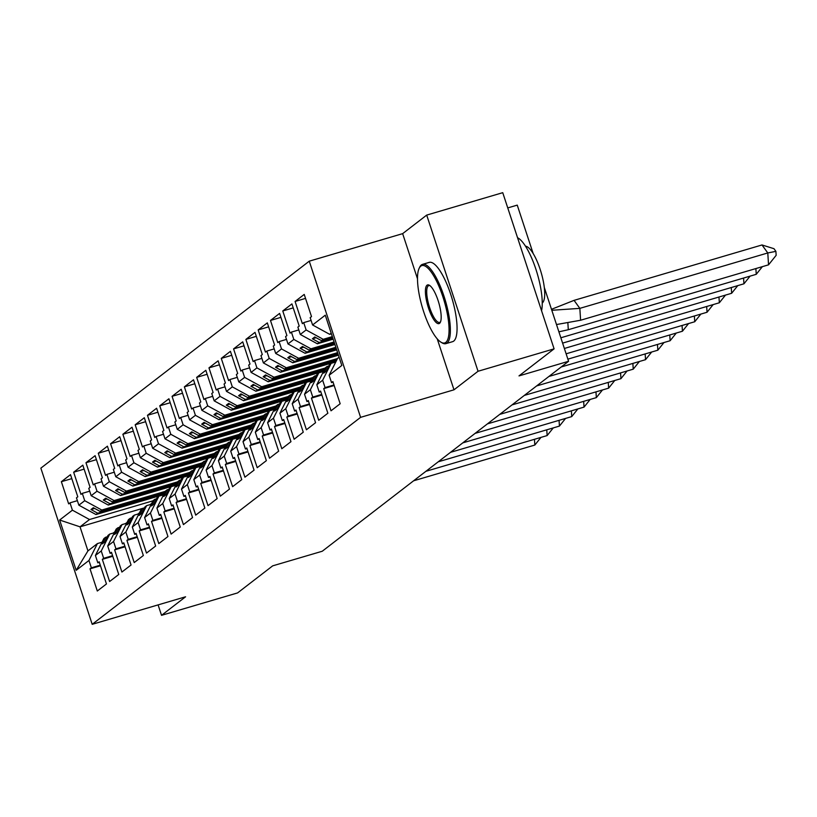 <?xml version="1.0" encoding="UTF-8"?>
<svg xmlns="http://www.w3.org/2000/svg" width="817" height="817" viewBox="0 0 817 817"><rect width="100%" height="100%" fill="white"/><g stroke="black" fill="none" stroke-linecap="round" stroke-linejoin="round"><path stroke-width="1.23" d="M437.238 338.871L453.986 389.811L478.037 371.265L426.699 215.096L502.741 192.679L554.089 348.849L518.999 375.902L568.581 361.288L544.296 287.41M478.037 371.265L554.089 348.849M158.1 604.897L161.531 615.334L237.584 592.917L272.674 565.854L322.255 551.24L568.581 361.288M507.755 207.916L517.243 205.118L533.164 253.556M309.255 261.174L40.85 468.151L92.198 624.321L360.603 417.344L309.255 261.174L402.648 233.642L417.497 278.811M426.699 215.096L402.648 233.642M165.3 491.323L101.798 510.043L100.062 511.381L164.809 492.294M109.703 534.093L101.247 550.985L95.405 555.478L103.871 538.597L105.607 537.259L102.278 543.887L104.647 542.069L107.977 535.431L109.703 534.093L114.36 532.725M177.595 481.836L114.104 500.566L112.368 501.893L177.115 482.806M122.009 524.616L113.543 541.497L107.711 545.991L116.177 529.11L117.903 527.772L114.584 534.41L116.954 532.582L120.273 525.954L122.009 524.616L126.666 523.237M189.901 472.359L126.4 491.078L124.664 492.416L189.411 473.329M134.305 515.129L125.849 532.01L120.007 536.514L128.473 519.622L130.209 518.284L126.88 524.923L129.249 523.094L132.579 516.467L134.305 515.129L138.961 513.75A29.422 28.054 52.4 0 1 138.982 513.719M202.197 462.871L138.706 481.591L136.97 482.929L201.717 463.842M146.611 505.641L138.144 522.523L132.313 527.026L140.779 510.135L142.505 508.807L139.186 515.435L141.545 513.607L144.875 506.979L146.611 505.641L151.268 504.273A29.422 28.054 52.4 0 1 151.278 504.242M214.503 453.384L151.002 472.103L149.266 473.441L214.013 454.354M158.906 496.154L150.451 513.035L144.609 517.539L153.075 500.658L154.811 499.32L151.482 505.948L153.851 504.13L157.17 497.492L158.906 496.154L163.563 494.785A29.422 28.054 52.4 0 1 163.584 494.755M226.799 443.897L163.308 462.616L161.572 463.954L226.319 444.867M171.213 486.666L162.746 503.558L156.915 508.051L165.371 491.17L167.107 489.832L163.788 496.46L166.147 494.642L169.476 488.004L171.213 486.666L175.869 485.298A29.422 28.054 52.4 0 1 175.88 485.267M239.105 434.409L175.604 453.129L173.868 454.466L238.615 435.379M183.508 477.179L175.052 494.071L169.211 498.564L177.677 481.683L179.413 480.345L176.084 486.983L178.453 485.155L181.772 478.517L183.508 477.179L188.165 475.811A29.422 28.054 52.4 0 0 188.145 475.821M251.401 424.932L187.9 443.651L186.174 444.989L250.911 425.902M195.814 467.702L187.348 484.583L181.517 489.087L189.973 472.195L191.709 470.858L188.39 477.496L190.749 475.668L194.078 469.04L195.814 467.702L200.471 466.323A29.422 28.054 52.4 0 0 200.451 466.333M263.707 415.445L200.206 434.164L198.47 435.502L263.217 416.415M208.11 458.214L199.654 475.096L193.813 479.599L202.279 462.708L204.015 461.37L200.686 468.008L203.055 466.18L206.374 459.552L208.11 458.214L212.767 456.846M276.003 405.957L212.502 424.677L210.776 426.014L275.513 406.927M220.416 448.727L211.95 465.608L206.119 470.112L214.575 453.231L216.311 451.893L212.992 458.521L215.351 456.703L218.68 450.065L220.416 448.727L225.063 447.359M288.299 396.47L224.808 415.189L223.072 416.527L287.819 397.44M232.712 439.24L224.246 456.131L218.415 460.625L226.881 443.743L228.617 442.405L225.288 449.033L227.657 447.216L230.976 440.577L232.712 439.24L237.369 437.871A29.422 28.054 52.4 0 0 237.349 437.871M300.605 386.982L237.104 405.702L235.367 407.04L300.115 387.952M245.018 429.752L236.552 446.644L230.721 451.137L239.177 434.256L240.913 432.918L237.594 439.556L239.953 437.728L243.282 431.09L245.018 429.752L249.665 428.384M312.901 377.505L249.41 396.225L247.674 397.562L312.421 378.475M257.314 420.275L248.848 437.156L243.017 441.66L251.483 424.769L253.219 423.431L249.89 430.069L252.259 428.241L255.578 421.613L257.314 420.275L261.971 418.896A29.422 28.054 52.4 0 1 261.981 418.866M325.207 368.018L261.706 386.737L259.969 388.075L324.717 368.988M269.62 410.788L261.154 427.669L255.323 432.173L263.779 415.281L265.515 413.943L262.196 420.581L264.555 418.753L267.884 412.125L269.62 410.788L274.267 409.409A29.422 28.054 52.4 0 1 274.287 409.378M337.503 358.53L274.012 377.25L272.275 378.588L337.023 359.5M281.916 401.3L273.45 418.181L267.619 422.685L276.085 405.804L277.821 404.466L274.492 411.094L276.861 409.276L280.18 402.638L281.916 401.3L286.573 399.932A29.422 28.054 52.4 0 0 286.553 399.932M337.595 352.648L286.307 367.762L284.571 369.1L337.85 353.393M294.212 391.813L285.756 408.704L279.914 413.198L288.381 396.316L290.117 394.979L286.787 401.607L289.157 399.789L292.486 393.151L294.212 391.813L298.869 390.444A29.422 28.054 52.4 0 0 298.859 390.444M335.848 347.307L298.613 358.275L296.877 359.613L336.093 348.052M306.518 382.325L298.052 399.217L292.22 403.71L300.687 386.829L302.413 385.491L299.093 392.129L301.463 390.301L304.782 383.663L306.518 382.325L311.175 380.957A29.422 28.054 52.4 0 1 311.185 380.926M334.092 341.966L310.909 348.798L309.173 350.136L334.337 342.711M318.814 372.848L310.358 389.729L304.516 394.233L312.982 377.342L314.719 376.004L311.389 382.642L313.759 380.814L317.088 374.186L318.814 372.848L323.471 371.469A29.422 28.054 52.4 0 1 323.491 371.439M332.335 336.624L323.215 339.31L321.479 340.648L332.58 337.37M331.12 363.361L322.654 380.242L316.822 384.746L325.289 367.854L327.014 366.516L323.695 373.155L326.054 371.327L329.384 364.699L331.12 363.361L335.777 361.982M298.052 399.217L300.472 406.56L299.124 407.591L306.416 429.762L315.566 422.716L308.275 400.534L306.937 401.566L304.516 394.233M285.756 408.704L288.166 416.037L286.828 417.078L294.12 439.25L303.26 432.193L295.968 410.022L294.631 411.053L292.22 403.71M273.45 418.181L275.87 425.524L274.522 426.556L281.814 448.737L290.964 441.68L283.673 419.509L282.335 420.541L279.914 413.198M261.154 427.669L263.564 435.012L262.226 436.043L269.518 458.225L278.658 451.168L271.377 428.996L270.029 430.028L267.619 422.685M248.848 437.156L251.268 444.499L249.92 445.531L257.212 467.702L266.362 460.655L259.071 438.474L257.733 439.515L255.323 432.173M236.552 446.644L238.962 453.986L237.624 455.018L244.916 477.189L254.067 470.143L246.775 447.961L245.427 448.993L243.017 441.66M224.246 456.131L226.666 463.464L225.329 464.505L232.61 486.677L241.761 479.62L234.469 457.449L233.131 458.48L230.721 451.137M211.95 465.608L214.36 472.951L213.023 473.983L220.314 496.164L229.465 489.107L222.173 466.936L220.825 467.967L218.415 460.625M199.654 475.096L202.065 482.438L200.727 483.47L208.018 505.652L217.159 498.595L209.867 476.423L208.529 477.455L206.119 470.112M187.348 484.583L189.758 491.926L188.421 492.957L195.712 515.139L204.863 508.082L197.571 485.901L196.223 486.942L193.813 479.599M175.052 494.071L177.463 501.413L176.125 502.445L183.416 524.616L192.557 517.57L185.265 495.388L183.927 496.419L181.517 489.087M162.746 503.558L165.157 510.891L163.819 511.932L171.11 534.104L180.261 527.047L172.969 504.875L171.631 505.907L169.211 498.564M150.451 513.035L152.861 520.378L151.523 521.409L158.815 543.591L167.955 536.534L160.663 514.363L159.325 515.394L156.915 508.051M138.144 522.523L140.555 529.865L139.217 530.897L146.509 553.078L155.659 546.022L148.367 523.85L147.029 524.882L144.609 517.539M125.849 532.01L128.259 539.353L126.921 540.384L134.213 562.566L143.353 555.509L136.061 533.327L134.723 534.369L132.313 527.026M113.543 541.497L115.963 548.84L114.615 549.872L121.907 572.043L131.057 564.996L123.765 542.815L122.427 543.846L120.007 536.514M101.247 550.985L103.657 558.317L102.319 559.359L109.611 581.53L118.751 574.484L111.459 552.302L110.121 553.334L107.711 545.991M144.446 507.837L80.035 526.832L87.95 550.883L97.407 543.581L88.941 560.472L91.361 567.805L90.013 568.836L97.305 591.018L106.455 583.961L99.163 561.79L97.826 562.821L95.405 555.478M88.941 560.472L76.175 570.317L59.641 520.031L72.407 510.176L89.502 519.53L80.035 526.832L59.641 520.031M164.146 493.621L97.703 513.209L95.967 514.547L78.871 505.192L76.461 497.849L77.799 496.818L70.507 474.646L61.367 481.693L68.659 503.875L69.996 502.843L72.407 510.176M78.871 505.192L84.713 500.698L101.798 510.043M176.452 484.134L109.999 503.721L108.263 505.059L91.177 495.705L88.767 488.372L90.105 487.33L82.813 465.159L73.663 472.216L80.954 494.387L82.303 493.356L84.713 500.698M91.177 495.705L97.009 491.211L114.104 500.566M188.747 474.646L122.305 494.234L120.569 495.572L103.473 486.227L101.063 478.885L102.401 477.853L95.109 455.672L85.969 462.728L93.261 484.9L94.598 483.868L97.009 491.211M103.473 486.227L109.315 481.724L126.4 491.078M201.053 465.159L134.601 484.757L132.865 486.084L115.779 476.74L113.369 469.397L114.707 468.366L107.415 446.184L98.265 453.241L105.556 475.412L106.894 474.381L109.315 481.724M115.779 476.74L121.61 472.236L138.706 481.591M213.349 455.672L146.907 475.269L145.171 476.607L128.075 467.253L125.665 459.91L127.003 458.878L119.711 436.707L110.571 443.754L117.862 465.935L119.2 464.893L121.61 472.236M128.075 467.253L133.917 462.749L151.002 472.103M225.655 446.194L159.203 465.782L157.467 467.12L140.381 457.765L137.961 450.422L139.309 449.391L132.017 427.22L122.867 434.266L130.158 456.448L131.496 455.416L133.917 462.749M140.381 457.765L146.212 453.272L163.308 462.616M237.951 436.707L171.509 456.295L169.773 457.632L152.677 448.278L150.267 440.945L151.605 439.903L144.313 417.732L135.173 424.789L142.464 446.96L143.802 445.929L146.212 453.272M152.677 448.278L158.518 443.784L175.604 453.129M250.257 427.22L183.805 446.807L182.068 448.145L164.983 438.8L162.563 431.458L163.911 430.426L156.619 408.245L147.469 415.302L154.76 437.473L156.098 436.441L158.518 443.784M164.983 438.8L170.814 434.297L187.9 443.651M262.553 417.732L196.1 437.32L194.375 438.658L177.279 429.313L174.869 421.97L176.206 420.939L168.915 398.757L159.775 405.814L167.066 427.985L168.404 426.954L170.814 434.297M177.279 429.313L183.12 424.809L200.206 434.164M274.859 408.245L208.406 427.842L206.67 429.18L189.585 419.826L187.164 412.483L188.513 411.451L181.221 389.27L172.07 396.327L179.362 418.508L180.7 417.467L183.12 424.809M189.585 419.826L195.416 415.322L212.502 424.677M287.155 398.767L220.702 418.355L218.976 419.693L201.881 410.338L199.471 402.995L200.808 401.964L193.517 379.793L184.376 386.839L191.658 409.021L193.006 407.989L195.416 415.322M201.881 410.338L207.712 405.845L224.808 415.189M299.451 389.28L233.008 408.868L231.272 410.205L214.187 400.851L211.766 393.518L213.114 392.477L205.823 370.305L196.672 377.362L203.964 399.533L205.302 398.502L207.712 405.845M214.187 400.851L220.018 396.357L237.104 405.702M311.757 379.793L245.304 399.38L243.568 400.718L226.483 391.374L224.072 384.031L225.41 382.999L218.119 360.818L208.968 367.875L216.26 390.046L217.608 389.015L220.018 396.357M226.483 391.374L232.314 386.87L249.41 396.225M324.053 370.305L257.61 389.893L255.874 391.231L238.789 381.886L236.368 374.543L237.706 373.512L230.425 351.33L221.274 358.387L228.566 380.559L229.904 379.527L232.314 386.87M238.789 381.886L244.62 377.383L261.706 386.737M336.359 360.818L269.906 380.416L268.17 381.753L251.085 372.399L248.674 365.056L250.012 364.025L242.72 341.843L233.57 348.9L240.862 371.081L242.21 370.04L244.62 377.383M251.085 372.399L256.916 367.895L274.012 377.25M338.187 354.425L282.212 370.928L280.476 372.266L263.38 362.911L260.97 355.569L262.308 354.537L255.016 332.366L245.876 339.412L253.168 361.594L254.506 360.563L256.916 367.895M263.38 362.911L269.222 358.418L286.307 367.762M336.43 349.084L294.508 361.441L292.772 362.779L275.686 353.424L273.276 346.091L274.614 345.05L267.322 322.878L258.172 329.925L265.464 352.107L266.812 351.075L269.222 358.418M275.686 353.424L281.518 348.93L298.613 358.275M334.674 343.743L306.814 351.953L305.078 353.291L287.982 343.937L285.572 336.604L286.91 335.573L279.618 313.391L270.478 320.448L277.77 342.619L279.108 341.588L281.518 348.93M287.982 343.937L293.824 339.443L310.909 348.798M332.917 338.401L319.11 342.466L317.374 343.804L300.288 334.459L297.878 327.117L299.216 326.085L291.924 303.904L282.774 310.96L290.066 333.132L291.403 332.1L293.824 339.443M300.288 334.459L306.12 329.956L323.215 339.31M331.191 333.152L329.68 334.327L312.584 324.972L310.174 317.629L311.512 316.598L304.22 294.416L295.08 301.473L302.372 323.655L303.71 322.613L306.12 329.956M312.584 324.972L325.278 315.178L341.812 365.465L329.118 375.258L337.584 358.377L339.096 357.203M322.654 380.242L325.074 387.585L323.726 388.616L331.018 410.798L340.168 403.741L332.876 381.57L331.539 382.601L329.118 375.258M310.358 389.729L312.768 397.072L311.43 398.104L318.722 420.275L327.862 413.228L320.57 391.047L319.233 392.089L316.822 384.746M95.967 514.547L162.808 494.836M105.607 537.259L107.313 536.759M100.062 511.381L93.352 507.714L90.983 509.532L97.703 513.209M108.263 505.059L175.114 485.349M117.903 527.772L119.609 527.271M112.368 501.893L105.648 498.227L103.289 500.045L109.999 503.721M120.569 495.572L187.41 475.872M130.209 518.284L131.915 517.784M124.664 492.416L117.954 488.74L115.585 490.568L122.305 494.234M132.865 486.084L199.705 466.384M142.505 508.807L144.211 508.297M136.97 482.929L130.25 479.252L127.891 481.08L134.601 484.757M145.171 476.607L212.011 456.897M154.811 499.32L156.517 498.819M149.266 473.441L142.556 469.765L140.187 471.593L146.907 475.269M157.467 467.12L224.307 447.41M167.107 489.832L168.813 489.332M161.572 463.954L154.852 460.288L152.493 462.105L159.203 465.782M169.773 457.632L236.613 437.922M179.413 480.345L181.119 479.845M173.868 454.466L167.158 450.8L164.789 452.618L171.509 456.295M182.068 448.145L248.909 428.445M191.709 470.858L193.415 470.357M186.174 444.989L179.454 441.313L177.095 443.141L183.805 446.807M194.375 438.658L261.215 418.958M204.015 461.37L205.71 460.87M198.47 435.502L191.76 431.825L189.391 433.653L196.1 437.32M206.67 429.18L273.511 409.47M216.311 451.893L218.016 451.392M210.776 426.014L204.056 422.338L201.697 424.166L208.406 427.842M218.976 419.693L285.817 399.983M228.617 442.405L230.312 441.905M223.072 416.527L216.362 412.851L213.993 414.679L220.702 418.355M231.272 410.205L298.113 390.495M240.913 432.918L242.618 432.418M235.367 407.04L228.658 403.373L226.289 405.191L233.008 408.868M243.568 400.718L310.419 381.018M253.219 423.431L254.914 422.93M247.674 397.562L240.964 393.886L238.595 395.714L245.304 399.38M255.874 391.231L322.715 371.531M265.515 413.943L267.22 413.443M259.969 388.075L253.26 384.398L250.89 386.227L257.61 389.893M268.17 381.753L335.021 362.043M277.821 404.466L279.516 403.955M272.275 378.588L265.556 374.911L263.197 376.739L269.906 380.416M280.476 372.266L338.432 355.181M290.117 394.979L291.822 394.478M284.571 369.1L277.862 365.424L275.492 367.252L282.212 370.928M292.772 362.779L336.675 349.839M302.413 385.491L304.118 384.991M296.877 359.613L290.158 355.946L287.798 357.764L294.508 361.441M305.078 353.291L334.919 344.498M314.719 376.004L316.424 375.503M309.173 350.136L302.464 346.459L300.094 348.277L306.814 351.953M317.374 343.804L333.162 339.157M327.014 366.516L328.72 366.016M321.479 340.648L314.759 336.972L312.4 338.8L319.11 342.466M329.68 334.327L331.406 333.816M453.986 389.811L360.603 417.344M161.531 615.334L185.582 596.788L92.198 624.321M152.993 500.811L89.502 519.53M97.407 543.581L102.064 542.212M76.175 570.317L87.95 550.883M305.527 298.389L295.08 301.473M333.99 384.95L325.074 387.585M311.093 320.438L303.71 322.613M334.184 385.532L323.726 388.616M333.07 382.142L331.539 382.601M293.232 307.876L282.774 310.96M280.925 317.364L270.478 320.448M268.63 326.851L258.172 329.925M256.324 336.338L245.876 339.412M244.028 345.816L233.57 348.9M231.722 355.303L221.274 358.387M219.426 364.791L208.968 367.875M207.12 374.278L196.672 377.362M194.824 383.765L184.376 386.839M182.528 393.243L172.07 396.327M170.222 402.73L159.775 405.814M157.926 412.217L147.469 415.302M145.62 421.705L135.173 424.789M133.324 431.192L122.867 434.266M121.018 440.669L110.571 443.754M108.722 450.157L98.265 453.241M96.416 459.644L85.969 462.728M84.12 469.132L73.663 472.216M71.814 478.619L61.367 481.693M321.694 394.437L312.768 397.072M298.797 329.925L291.403 332.1M321.878 395.019L311.43 398.104M320.764 391.629L319.233 392.089M100.277 565.18L91.361 567.805M77.39 500.658L69.996 502.843M100.471 565.762L90.013 568.836M99.357 562.372L97.826 562.821M112.583 555.693L103.657 558.317M89.686 491.18L82.303 493.356M112.766 556.275L102.319 559.359M111.653 552.884L110.121 553.334M124.878 546.205L115.963 548.84M101.982 481.693L94.598 483.868M125.072 546.787L114.615 549.872M123.959 543.397L122.427 543.846M137.185 536.718L128.259 539.353M114.288 472.206L106.894 474.381M137.368 537.3L126.921 540.384M136.255 533.909L134.723 534.369M149.48 527.231L140.555 529.865M126.584 462.718L119.2 464.893M149.674 527.813L139.217 530.897M148.561 524.432L147.029 524.882M161.776 517.753L152.861 520.378M138.89 453.231L131.496 455.416M161.97 518.335L151.523 521.409M160.857 514.945L159.325 515.394M174.082 508.266L165.157 510.891M151.186 443.754L143.802 445.929M174.276 508.848L163.819 511.932M173.163 505.457L171.631 505.907M186.378 498.778L177.463 501.413M163.492 434.266L156.098 436.441M186.572 499.361L176.125 502.445M185.459 495.97L183.927 496.419M198.684 489.291L189.758 491.926M175.788 424.779L168.404 426.954M198.878 489.873L188.421 492.957M197.755 486.483L196.223 486.942M210.98 479.804L202.065 482.438M188.094 415.291L180.7 417.467M211.174 480.386L200.727 483.47M210.061 477.005L208.529 477.455M223.286 470.326L214.36 472.951M200.39 405.804L193.006 407.989M223.48 470.909L213.023 473.983M222.357 467.518L220.825 467.967M235.582 460.839L226.666 463.464M212.696 396.327L205.302 398.502M235.776 461.421L225.329 464.505M234.663 458.031L233.131 458.48M247.888 451.352L238.962 453.986M224.992 386.839L217.608 389.015M248.072 451.934L237.624 455.018M246.959 448.543L245.427 448.993M260.184 441.864L251.268 444.499M237.298 377.352L229.904 379.527M260.378 442.446L249.92 445.531M259.265 439.056L257.733 439.515M272.49 432.377L263.564 435.012M249.594 367.864L242.21 370.04M272.674 432.959L262.226 436.043M271.561 429.579L270.029 430.028M284.786 422.9L275.87 425.524M261.9 358.377L254.506 360.563M284.98 423.482L274.522 426.556M283.867 420.091L282.335 420.541M297.092 413.412L288.166 416.037M274.195 348.89L266.812 351.075M297.276 413.994L286.828 417.078M296.163 410.604L294.631 411.053M309.388 403.925L300.472 406.56M286.491 339.412L279.108 341.588M309.582 404.507L299.124 407.591M308.469 401.116L306.937 401.566M316.097 337.707L312.4 338.8M303.801 347.194L300.094 348.277M291.495 356.672L287.798 357.764M279.2 366.159L275.492 367.252M266.904 375.646L263.197 376.739M254.598 385.134L250.89 386.227M242.302 394.621L238.595 395.714M229.996 404.098L226.289 405.191M217.7 413.586L213.993 414.679M205.394 423.073L201.697 424.166M193.098 432.561L189.391 433.653M180.792 442.048L177.095 443.141M168.496 451.525L164.789 452.618M156.19 461.013L152.493 462.105M143.894 470.5L140.187 471.593M131.588 479.988L127.891 481.08M119.292 489.475L115.585 490.568M106.986 498.952L103.289 500.045M94.69 508.44L90.983 509.532M762.006 244.957L773.975 248.695L775.895 251.36L767.786 252.953L768.542 264.831L580.601 320.244L579.845 308.366L767.786 252.953L762.006 244.957L574.065 300.36L579.845 308.366L551.812 310.276M551.495 309.296L574.065 300.36M775.895 251.36L776.15 255.323L768.542 264.831M580.601 320.244L556.653 324.512M445.816 342.374A40.329 11.397 -106.4 0 0 442.906 296.857A40.329 11.397 -106.4 0 0 420.765 266.168A40.329 11.397 -106.4 0 0 419.172 268.252A40.329 11.397 -106.4 0 0 422.358 307.498A40.329 11.397 -106.4 0 0 440.976 342.19A40.329 11.397 -106.4 0 0 445.816 342.374M419.172 268.252L419.734 267.098A41.33 11.673 73.6 0 1 421.368 264.963A41.33 11.673 73.6 0 1 422.512 264.361A41.33 11.673 73.6 0 1 444.744 298.542A41.33 11.673 73.6 0 1 447.042 343.048A41.33 11.673 73.6 0 1 445.888 343.64A41.33 11.673 73.6 0 1 442.068 342.854L440.976 342.19M439.556 323.328A20.17 5.699 73.6 0 1 428.476 307.978A20.17 5.699 73.6 0 1 427.025 285.215A20.17 5.699 73.6 0 1 429.446 285.307A20.17 5.699 73.6 0 1 438.749 302.658A20.17 5.699 73.6 0 1 440.353 322.286A20.17 5.699 73.6 0 1 439.556 323.328M430.018 285.705A19.179 5.413 -106.4 0 0 428.782 285.613A19.179 5.413 -106.4 0 0 428.251 285.889A19.179 5.413 -106.4 0 0 429.313 306.538A19.179 5.413 -106.4 0 0 439.628 322.398A19.179 5.413 -106.4 0 0 440.159 322.123A19.179 5.413 -106.4 0 0 440.608 321.643M517.549 237.716A41.33 11.673 73.6 0 1 535.921 269.314A41.33 11.673 73.6 0 1 541.559 310.746M525.515 246.223A29.759 8.405 73.6 0 1 541.099 272.367A29.759 8.405 73.6 0 1 542.304 302.964A29.759 8.405 73.6 0 1 542.253 303.005M422.512 264.361L429.211 262.39A41.33 11.673 73.6 0 1 451.433 296.571A41.33 11.673 73.6 0 1 453.731 341.077A41.33 11.673 73.6 0 1 452.577 341.669L445.888 343.64M567.866 322.95L568.295 329.721L756.246 274.318L755.878 268.568M756.246 274.318L762.373 266.648M568.295 329.721L558.899 331.825M334.766 362.288A29.422 28.054 -127.6 0 1 335.858 361.4A29.422 28.054 -127.6 0 1 336.195 361.134M334.98 362.217A29.422 28.054 -127.6 0 1 336.185 361.155M560.86 337.778L743.94 283.805L743.572 278.056M743.94 283.805L750.077 276.136M322.46 371.766A29.422 28.054 -127.6 0 1 323.552 370.887A29.422 28.054 -127.6 0 1 323.9 370.622M322.674 371.704A29.422 28.054 -127.6 0 1 323.889 370.642M562.617 343.12L731.644 293.283L731.276 287.533M731.644 293.283L737.771 285.623M310.164 381.253A29.422 28.054 -127.6 0 1 311.257 380.365A29.422 28.054 -127.6 0 1 311.604 380.109A29.422 28.054 -127.6 0 0 310.378 381.192M564.373 348.461L719.338 302.77L718.97 297.02M719.338 302.77L725.476 295.111M297.868 390.74A29.422 28.054 -127.6 0 1 298.951 389.852A29.422 28.054 -127.6 0 1 299.298 389.586A29.422 28.054 -127.6 0 0 298.072 390.679M566.12 353.802L707.042 312.257L706.674 306.508M707.042 312.257L713.17 304.588M285.562 400.228A29.422 28.054 -127.6 0 1 286.655 399.339A29.422 28.054 -127.6 0 1 287.002 399.074M285.776 400.167A29.422 28.054 -127.6 0 1 286.981 399.105M567.876 359.143L694.736 321.745L694.368 315.995M694.736 321.745L700.874 314.075M273.266 409.715A29.422 28.054 -127.6 0 1 274.349 408.827A29.422 28.054 -127.6 0 1 274.696 408.561M273.47 409.654A29.422 28.054 -127.6 0 1 274.686 408.582M561.218 366.966L682.44 331.232L682.072 325.483M682.44 331.232L688.568 323.563M260.96 419.192A29.422 28.054 -127.6 0 1 262.053 418.314A29.422 28.054 -127.6 0 1 262.4 418.049A29.422 28.054 -127.6 0 0 261.174 419.131M548.922 376.453L670.134 340.72L669.766 334.96M670.134 340.72L676.272 333.05M248.664 428.68A29.422 28.054 -127.6 0 1 249.747 427.791A29.422 28.054 -127.6 0 1 250.094 427.536A29.422 28.054 -127.6 0 0 248.868 428.619M536.616 385.941L657.838 350.197L657.471 344.447M657.838 350.197L663.966 342.537M236.358 438.167A29.422 28.054 -127.6 0 1 237.451 437.279A29.422 28.054 -127.6 0 1 237.798 437.024A29.422 28.054 -127.6 0 0 236.573 438.106M524.32 395.418L645.532 359.684L645.164 353.935M645.532 359.684L651.67 352.015M224.062 447.655A29.422 28.054 -127.6 0 1 225.145 446.766A29.422 28.054 -127.6 0 1 225.492 446.501M224.266 447.593A29.422 28.054 -127.6 0 1 225.482 446.531M512.014 404.905L633.236 369.172L632.869 363.422M633.236 369.172L639.364 361.502M211.756 457.142A29.422 28.054 -127.6 0 1 212.849 456.254A29.422 28.054 -127.6 0 1 213.196 455.988A29.422 28.054 -127.6 0 0 211.971 457.081M499.718 414.393L620.94 378.659L620.573 372.909M620.94 378.659L627.068 370.989M199.46 466.619A29.422 28.054 -127.6 0 1 200.543 465.741A29.422 28.054 -127.6 0 1 200.89 465.476A29.422 28.054 -127.6 0 0 199.665 466.558M487.422 423.88L608.634 388.146L608.267 382.387M608.634 388.146L614.772 380.477M187.154 476.107A29.422 28.054 -127.6 0 1 188.247 475.218A29.422 28.054 -127.6 0 1 188.594 474.963A29.422 28.054 -127.6 0 0 187.369 476.045M475.116 433.367L596.339 397.624L595.971 391.874M596.339 397.624L602.466 389.964M174.858 485.594A29.422 28.054 -127.6 0 1 175.941 484.706A29.422 28.054 -127.6 0 1 176.288 484.45M175.063 485.533A29.422 28.054 -127.6 0 1 176.278 484.471M462.82 442.855L584.032 407.111L583.665 401.361M584.032 407.111L590.17 399.442M162.552 495.082A29.422 28.054 -127.6 0 1 163.645 494.193A29.422 28.054 -127.6 0 1 163.992 493.928M162.767 495.02A29.422 28.054 -127.6 0 1 163.982 493.958M450.514 452.332L571.737 416.599L571.369 410.849M571.737 416.599L577.864 408.929M150.257 504.569A29.422 28.054 -127.6 0 1 151.349 503.68A29.422 28.054 -127.6 0 1 151.686 503.415M150.471 504.508A29.422 28.054 -127.6 0 1 151.676 503.435M438.218 461.819L559.431 426.086L559.063 420.336M559.431 426.086L565.568 418.416M137.95 514.046A29.422 28.054 -127.6 0 1 139.043 513.168A29.422 28.054 -127.6 0 1 139.39 512.902A29.422 28.054 -127.6 0 0 138.165 513.985M425.912 471.307L547.135 435.573L546.767 429.813M547.135 435.573L553.262 427.904M125.655 523.534A29.422 28.054 -127.6 0 1 126.747 522.655A29.422 28.054 -127.6 0 1 127.095 522.39M125.869 523.472A29.422 28.054 -127.6 0 1 127.074 522.41M413.616 480.794L534.829 445.051L534.461 439.301M534.829 445.051L540.966 437.391M113.349 533.021A29.422 28.054 -127.6 0 1 114.441 532.133A29.422 28.054 -127.6 0 1 114.788 531.877M113.563 532.96A29.422 28.054 -127.6 0 1 114.778 531.898M335.858 361.4L334.664 362.309M323.552 370.887L322.368 371.796M311.257 380.365L310.062 381.284M298.951 389.852L297.766 390.771M286.655 399.339L285.46 400.259M274.349 408.827L273.164 409.736M262.053 418.314L260.868 419.223M249.747 427.791L248.562 428.711M237.451 437.279L236.266 438.198M225.145 446.766L223.96 447.685M212.849 456.254L211.664 457.163M200.543 465.741L199.358 466.65M188.247 475.218L187.062 476.137M175.941 484.706L174.756 485.625M163.645 494.193L162.46 495.112M151.349 503.68L150.154 504.589M139.043 513.168L137.859 514.077M126.747 522.655L125.552 523.564M114.441 532.133L113.257 533.052"/></g></svg>
